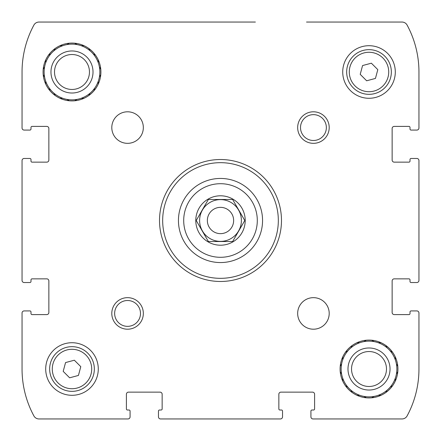 <?xml version="1.0" encoding="UTF-8"?>
<svg xmlns="http://www.w3.org/2000/svg" width="441" height="441" viewBox="0 0 441 441"><rect width="100%" height="100%" fill="white"/><g stroke="black" fill="none" stroke-linecap="round" stroke-linejoin="round"><path stroke-width="0.66" d="M282.532 415.532L282.532 416.85A2.1 2.1 0 0 1 280.432 418.95L160.568 418.95A2.1 2.1 0 0 1 158.468 416.85L158.468 415.532M415.532 310.922L416.85 310.922A2.1 2.1 0 0 1 418.95 313.022L418.95 369.007A98.828 98.828 0 0 1 407.109 415.913A5.783 5.783 0 0 1 402.021 418.95L313.022 418.95A2.1 2.1 0 0 1 310.922 416.85L310.922 415.532M415.532 158.468L416.85 158.468A2.1 2.1 0 0 1 418.95 160.568L418.95 280.432A2.1 2.1 0 0 1 416.85 282.532L415.532 282.532M306.523 22.05L402.021 22.05A5.783 5.783 0 0 1 407.109 25.087A98.828 98.828 0 0 1 418.95 71.993L418.95 127.978A2.1 2.1 0 0 1 416.85 130.078L415.532 130.078M25.468 130.078L24.15 130.078A2.1 2.1 0 0 1 22.05 127.978L22.05 71.993A98.828 98.828 0 0 1 33.891 25.087A5.783 5.783 0 0 1 38.979 22.05L255.383 22.05M25.468 282.532L24.15 282.532A2.1 2.1 0 0 1 22.05 280.432L22.05 160.568A2.1 2.1 0 0 1 24.15 158.468L25.468 158.468M130.078 415.532L130.078 416.85A2.1 2.1 0 0 1 127.978 418.95L38.979 418.95A5.783 5.783 0 0 1 33.891 415.913A98.828 98.828 0 0 1 22.05 369.007L22.05 313.022A2.1 2.1 0 0 1 24.15 310.922L25.468 310.922M282.532 416.85L282.532 411.067L282.532 416.85M314.598 394.243A2.1 2.1 0 0 0 312.498 392.137A2.1 2.1 0 0 1 314.598 394.243L314.598 408.961A1.053 1.053 0 0 1 313.545 410.014L311.969 410.014L313.545 410.014M310.922 411.067L310.922 416.85L310.922 411.067A1.053 1.053 0 0 1 311.969 410.014M416.85 310.922L411.067 310.922L416.85 310.922M410.014 279.903L410.014 281.479L410.014 279.903A1.053 1.053 0 0 0 408.961 278.85L394.243 278.85A2.1 2.1 0 0 0 392.137 280.956L392.137 312.498A2.1 2.1 0 0 0 394.243 314.598L408.961 314.598A1.053 1.053 0 0 0 410.014 313.545L410.014 311.969A1.053 1.053 0 0 1 411.067 310.922M411.067 282.532L416.85 282.532L411.067 282.532A1.053 1.053 0 0 1 410.014 281.479M416.85 158.468L411.067 158.468L416.85 158.468M410.014 127.455L410.014 129.031L410.014 127.455A1.053 1.053 0 0 0 408.961 126.402L394.243 126.402A2.1 2.1 0 0 0 392.137 128.502L392.137 160.044A2.1 2.1 0 0 0 394.243 162.15L408.961 162.15A1.053 1.053 0 0 0 410.014 161.097L410.014 159.521A1.053 1.053 0 0 1 411.067 158.468M411.067 130.078L416.85 130.078L411.067 130.078A1.053 1.053 0 0 1 410.014 129.031M24.15 130.078L29.933 130.078L24.15 130.078M30.986 161.097L30.986 159.521L30.986 161.097A1.053 1.053 0 0 0 32.039 162.15L46.757 162.15A2.1 2.1 0 0 0 48.863 160.044L48.863 128.502A2.1 2.1 0 0 0 46.757 126.402L32.039 126.402A1.053 1.053 0 0 0 30.986 127.455L30.986 129.031A1.053 1.053 0 0 1 29.933 130.078M29.933 158.468L24.15 158.468L29.933 158.468A1.053 1.053 0 0 1 30.986 159.521M24.15 282.532L29.933 282.532L24.15 282.532M30.986 313.545L30.986 311.969L30.986 313.545A1.053 1.053 0 0 0 32.039 314.598L46.757 314.598A2.1 2.1 0 0 0 48.863 312.498L48.863 280.956A2.1 2.1 0 0 0 46.757 278.85L32.039 278.85A1.053 1.053 0 0 0 30.986 279.903L30.986 281.479A1.053 1.053 0 0 1 29.933 282.532M29.933 310.922L24.15 310.922L29.933 310.922A1.053 1.053 0 0 1 30.986 311.969M130.078 416.85L130.078 411.067L130.078 416.85M128.502 392.137A2.1 2.1 0 0 0 126.402 394.243A2.1 2.1 0 0 1 128.502 392.137L160.044 392.137A2.1 2.1 0 0 1 162.15 394.243L162.15 408.961A1.053 1.053 0 0 1 161.097 410.014L159.521 410.014L161.097 410.014M158.468 411.067L158.468 416.85L158.468 411.067A1.053 1.053 0 0 1 159.521 410.014M45.704 84.038L45.704 81.232A27.86 27.86 0 0 1 44.607 77.131L43.207 74.7M48.416 88.729L50.847 90.135A27.86 27.86 0 0 0 53.846 93.134L55.252 95.565L53.846 93.134A27.86 27.86 0 0 0 62.749 98.277L59.948 98.277L62.749 98.277A27.86 27.86 0 0 0 66.85 99.374L69.281 100.78M74.7 100.78L77.131 99.374A27.86 27.86 0 0 0 81.232 98.277L84.038 98.277M88.729 95.565L90.135 93.134A27.86 27.86 0 0 0 93.134 90.135L95.565 88.729M93.134 90.135A27.86 27.86 0 0 0 98.277 81.232L98.277 84.038L98.277 81.232A27.86 27.86 0 0 0 99.374 77.131L100.78 74.7M100.78 69.281L99.374 66.85A27.86 27.86 0 0 0 98.277 62.749L98.277 59.948M95.565 55.252L93.134 53.846A27.86 27.86 0 0 0 90.135 50.847L88.729 48.416M84.038 45.704L81.232 45.704A27.86 27.86 0 0 0 77.131 44.607L74.7 43.207M69.281 43.207L66.85 44.607A27.86 27.86 0 0 0 62.749 45.704L59.948 45.704M55.252 48.416L53.846 50.847A27.86 27.86 0 0 0 50.847 53.846L48.416 55.252L50.847 53.846A27.86 27.86 0 0 0 45.704 62.749L45.704 59.948M43.207 69.281L44.607 66.85A27.86 27.86 0 0 1 45.704 62.749M66.85 99.374A27.86 27.86 0 0 0 77.131 99.374L76.943 99.484M45.704 81.232A27.86 27.86 0 0 0 50.847 90.135M44.607 66.85A27.86 27.86 0 0 0 44.607 77.131M62.749 45.704A27.86 27.86 0 0 0 53.846 50.847M77.131 44.607A27.86 27.86 0 0 0 66.85 44.607L67.038 44.502M90.025 50.66L90.135 50.847A27.86 27.86 0 0 0 81.232 45.704M98.277 62.749A27.86 27.86 0 0 0 93.134 53.846L93.321 53.956M99.484 76.943L99.374 77.131A27.86 27.86 0 0 0 99.374 66.85M81.232 98.277A27.86 27.86 0 0 0 90.135 93.134M71.993 93.018A21.03 21.03 0 0 1 53.78 61.475A21.03 21.03 0 0 1 90.201 61.475A21.03 21.03 0 0 1 71.993 93.018M71.993 89.462A17.469 17.469 0 0 1 56.861 63.256A17.469 17.469 0 0 1 87.12 63.256A17.469 17.469 0 0 1 71.993 89.462M342.723 381.052L342.723 378.251A27.86 27.86 0 0 1 341.626 374.15L340.22 371.719M345.435 385.748L347.866 387.154A27.86 27.86 0 0 0 350.865 390.153L352.271 392.584L350.865 390.153A27.86 27.86 0 0 0 359.768 395.296L356.962 395.296M366.3 397.793L363.869 396.393A27.86 27.86 0 0 1 359.768 395.296M371.719 397.793L374.15 396.393A27.86 27.86 0 0 0 378.251 395.296L381.052 395.296M385.748 392.584L387.154 390.153A27.86 27.86 0 0 0 390.153 387.154L392.584 385.748L390.153 387.154A27.86 27.86 0 0 0 395.296 378.251L395.296 381.052M397.793 371.719L396.393 374.15A27.86 27.86 0 0 1 395.296 378.251M397.793 366.3L396.393 363.869A27.86 27.86 0 0 0 395.296 359.768L395.296 356.962M392.584 352.271L390.153 350.865A27.86 27.86 0 0 0 387.154 347.866L385.748 345.435L387.154 347.866A27.86 27.86 0 0 0 378.251 342.723L381.052 342.723M371.719 340.22L374.15 341.626A27.86 27.86 0 0 1 378.251 342.723M366.3 340.22L363.869 341.626A27.86 27.86 0 0 0 359.768 342.723L356.962 342.723M352.271 345.435L350.865 347.866A27.86 27.86 0 0 0 347.866 350.865L345.435 352.271M342.723 356.962L342.723 359.768A27.86 27.86 0 0 0 341.626 363.869L340.22 366.3M363.869 396.393A27.86 27.86 0 0 0 374.15 396.393L373.962 396.498M342.723 378.251A27.86 27.86 0 0 0 347.866 387.154L347.679 387.044M341.626 363.869A27.86 27.86 0 0 0 341.626 374.15L341.516 373.962M347.866 350.865A27.86 27.86 0 0 0 342.723 359.768M359.768 342.723A27.86 27.86 0 0 0 350.865 347.866L350.975 347.679M374.15 341.626A27.86 27.86 0 0 0 363.869 341.626L364.057 341.516M395.296 359.768A27.86 27.86 0 0 0 390.153 350.865L390.34 350.975M396.393 374.15A27.86 27.86 0 0 0 396.393 363.869L396.498 364.057M378.251 395.296A27.86 27.86 0 0 0 387.154 390.153L387.044 390.34M369.007 390.037A21.03 21.03 0 0 1 350.799 358.494A21.03 21.03 0 0 1 387.22 358.494A21.03 21.03 0 0 1 369.007 390.037M369.007 386.481A17.469 17.469 0 0 1 353.88 360.275A17.469 17.469 0 0 1 384.139 360.275A17.469 17.469 0 0 1 369.007 386.481M208.141 199.845L208.361 199.47L232.639 199.47L244.783 220.5L232.639 241.53L208.361 241.53L196.217 220.5L208.361 199.47L232.639 199.47L244.783 220.5M208.146 241.9A24.707 24.707 0 0 1 220.5 195.793A24.707 24.707 0 0 1 244.364 226.895A24.707 24.707 0 0 1 208.146 241.9M126.402 394.243L126.402 408.961A1.053 1.053 0 0 0 127.455 410.014L129.031 410.014A1.053 1.053 0 0 1 130.078 411.067M312.498 392.137L280.956 392.137A2.1 2.1 0 0 0 278.85 394.243L278.85 408.961A1.053 1.053 0 0 0 279.903 410.014L281.479 410.014A1.053 1.053 0 0 1 282.532 411.067M71.993 43.08A28.913 28.913 0 0 1 97.031 86.447A28.913 28.913 0 0 1 46.95 86.447A28.913 28.913 0 0 1 71.993 43.08M127.57 111.799A15.771 15.771 0 0 1 141.225 135.453A15.771 15.771 0 0 1 113.91 135.453A15.771 15.771 0 0 1 127.57 111.799M313.43 297.658A15.771 15.771 0 0 1 327.09 321.318A15.771 15.771 0 0 1 299.775 321.318A15.771 15.771 0 0 1 313.43 297.658M369.007 340.094A28.913 28.913 0 0 1 394.05 383.466A28.913 28.913 0 0 1 343.969 383.466A28.913 28.913 0 0 1 369.007 340.094M71.993 342.723A26.284 26.284 0 0 1 94.754 382.154A26.284 26.284 0 0 1 49.227 382.154A26.284 26.284 0 0 1 71.993 342.723M369.007 45.704A26.284 26.284 0 0 1 391.773 85.135A26.284 26.284 0 0 1 346.246 85.135A26.284 26.284 0 0 1 369.007 45.704M127.57 297.658A15.771 15.771 0 0 1 141.225 321.318A15.771 15.771 0 0 1 113.91 321.318A15.771 15.771 0 0 1 127.57 297.658M313.43 111.799A15.771 15.771 0 0 1 327.09 135.453A15.771 15.771 0 0 1 299.775 135.453A15.771 15.771 0 0 1 313.43 111.799M220.5 159.521A60.979 60.979 0 0 1 273.31 250.99A60.979 60.979 0 0 1 167.69 250.99A60.979 60.979 0 0 1 220.5 159.521M220.5 162.674A57.826 57.826 0 0 1 270.581 249.413A57.826 57.826 0 0 1 170.419 249.413A57.826 57.826 0 0 1 220.5 162.674M220.5 178.445A42.055 42.055 0 0 1 256.921 241.53A42.055 42.055 0 0 1 184.079 241.53A42.055 42.055 0 0 1 220.5 178.445A42.055 42.055 0 0 1 256.921 241.53A42.055 42.055 0 0 1 184.079 241.53A42.055 42.055 0 0 1 220.5 178.445M313.43 114.643A12.927 12.927 0 0 1 324.626 134.031A12.927 12.927 0 0 1 302.239 134.031A12.927 12.927 0 0 1 313.43 114.643M127.57 300.508A12.927 12.927 0 0 1 138.761 319.89A12.927 12.927 0 0 1 116.374 319.89A12.927 12.927 0 0 1 127.57 300.508M369.007 49.651A22.342 22.342 0 0 1 388.356 83.162A22.342 22.342 0 0 1 349.658 83.162A22.342 22.342 0 0 1 369.007 49.651A22.342 22.342 0 0 1 388.356 83.162A22.342 22.342 0 0 1 349.658 83.162A22.342 22.342 0 0 1 369.007 49.651M377.805 69.634L371.366 63.195L362.568 65.555L360.214 74.347L366.653 80.786L375.445 78.432L377.805 69.634M71.993 346.665A22.342 22.342 0 0 1 91.342 380.181A22.342 22.342 0 0 1 52.644 380.181A22.342 22.342 0 0 1 71.993 346.665A22.342 22.342 0 0 1 91.342 380.181A22.342 22.342 0 0 1 52.644 380.181A22.342 22.342 0 0 1 71.993 346.665M80.786 366.653L74.347 360.214L65.555 362.568L63.195 371.366L69.634 377.805L78.432 375.445L80.786 366.653M232.859 241.155L232.639 241.53L208.361 241.53L196.217 220.5M220.5 199.613A20.887 20.887 0 0 1 238.587 230.946A20.887 20.887 0 0 1 202.413 230.946A20.887 20.887 0 0 1 220.5 199.613M220.5 207.358A13.142 13.142 0 0 1 231.883 227.071A13.142 13.142 0 0 1 209.117 227.071A13.142 13.142 0 0 1 220.5 207.358M220.5 183.704A36.796 36.796 0 0 1 252.368 238.901A36.796 36.796 0 0 1 188.632 238.901A36.796 36.796 0 0 1 220.5 183.704M369.007 52.275A19.713 19.713 0 0 1 386.079 81.85A19.713 19.713 0 0 1 351.935 81.85A19.713 19.713 0 0 1 369.007 52.275M71.993 349.294A19.713 19.713 0 0 1 89.065 378.863A19.713 19.713 0 0 1 54.921 378.863A19.713 19.713 0 0 1 71.993 349.294"/></g></svg>
